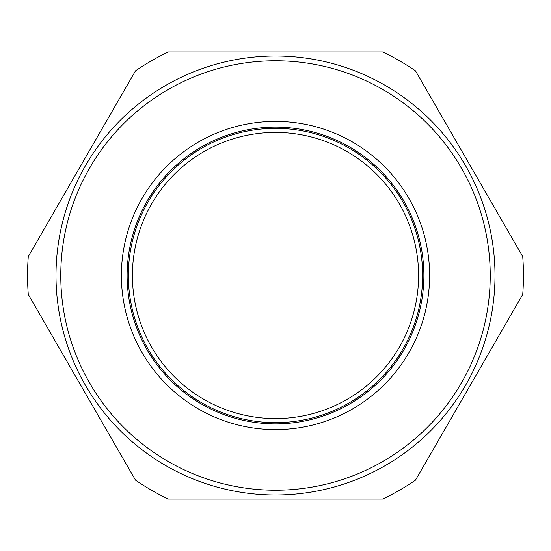<?xml version="1.0" encoding="UTF-8"?>
<svg xmlns="http://www.w3.org/2000/svg" width="551" height="551" viewBox="0 0 551 551"><rect width="100%" height="100%" fill="white"/><g stroke="black" fill="none" stroke-linecap="round" stroke-linejoin="round"><path stroke-width="0.83" d="M522.727 256.587L415.495 70.852A247.95 247.95 0 0 0 382.738 51.939L168.262 51.939A247.95 247.95 0 0 0 135.505 70.852L28.273 256.587A247.95 247.95 0 0 0 28.273 294.413L135.505 480.148A247.95 247.95 0 0 0 168.262 499.061L382.738 499.061A247.95 247.95 0 0 0 415.495 480.148L522.727 294.413A247.95 247.95 0 0 0 522.727 256.587M494.998 275.5A219.498 219.498 0 0 0 275.5 56.002A219.498 219.498 0 0 0 56.002 275.5A219.498 219.498 0 0 0 275.5 494.998A219.498 219.498 0 0 0 494.998 275.5A219.498 219.498 0 0 0 275.5 56.002A219.498 219.498 0 0 0 56.002 275.5A219.498 219.498 0 0 0 275.5 494.998A219.498 219.498 0 0 0 494.998 275.5M132.419 275.5A143.081 143.081 0 0 1 275.5 132.419A143.081 143.081 0 0 1 418.581 275.5A143.081 143.081 0 0 1 275.5 418.581A143.081 143.081 0 0 1 132.419 275.5A143.081 143.081 0 0 0 275.5 418.581A143.081 143.081 0 0 0 418.581 275.5M490.232 275.5A214.732 214.732 0 0 1 275.5 490.232A214.732 214.732 0 0 1 60.768 275.5A214.732 214.732 0 0 1 275.5 60.768A214.732 214.732 0 0 1 490.232 275.5M121.392 275.5A154.108 154.108 0 0 0 275.5 429.608A154.108 154.108 0 0 0 429.608 275.5A154.108 154.108 0 0 0 275.5 121.392A154.108 154.108 0 0 0 121.392 275.5M127.136 275.5A148.364 148.364 0 0 0 275.5 423.864A148.364 148.364 0 0 0 423.864 275.5A148.364 148.364 0 0 0 275.5 127.136A148.364 148.364 0 0 0 127.136 275.5M422.645 275.5A147.145 147.145 0 0 1 275.5 422.645A147.145 147.145 0 0 1 128.355 275.5A147.145 147.145 0 0 1 275.5 128.355A147.145 147.145 0 0 1 422.645 275.5"/></g></svg>
